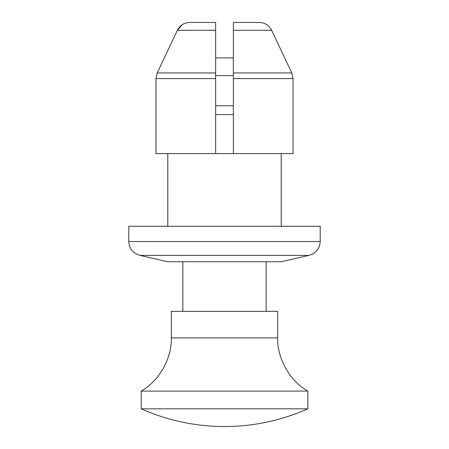 <?xml version="1.0" encoding="UTF-8"?>
<svg xmlns="http://www.w3.org/2000/svg" width="449" height="449" viewBox="0 0 449 449"><rect width="100%" height="100%" fill="white"/><g stroke="black" fill="none" stroke-linecap="round" stroke-linejoin="round"><path stroke-width="0.67" d="M182.199 24.684L177.366 30.274L215.638 30.274L215.638 153.609L215.638 75.623L233.362 75.623L233.362 78.569L233.362 22.45L259.23 22.45C264.893 22.652 269.03 25.262 271.634 30.274L291.794 72.951L293.051 78.569L293.051 153.609L233.362 153.609L233.362 78.569L293.051 78.569L291.794 72.951L271.634 30.274L233.362 30.274L233.362 22.45M177.366 30.274L157.206 72.951L155.949 78.569L157.206 72.951L177.366 30.274C179.976 25.256 184.112 22.646 189.77 22.45L215.638 22.45L215.638 30.274L215.638 22.45M259.23 22.45L249.565 22.45M233.362 153.609L155.949 153.609L155.949 78.569L215.638 78.569M199.435 22.45L189.77 22.45M308.951 255.414L140.049 255.414L167.786 261.728L281.214 261.728L308.951 255.414C316.074 253.219 319.828 248.594 320.21 241.54L320.21 226.279L128.79 226.279L128.79 241.54L320.21 241.54M281.214 226.279L281.214 153.609M167.786 226.279L167.786 153.609M140.049 255.414C132.926 253.219 129.172 248.594 128.79 241.54M215.638 57.899L233.362 57.899M215.638 105.751L233.362 105.751M215.638 114.613L233.362 114.613M307.801 391.096L141.199 391.096C160.585 380.022 171.933 356.803 171.327 337.895L171.327 311.348L277.673 311.348L277.673 337.895C277.067 356.803 288.415 380.022 307.801 391.096L307.801 408.826L141.199 408.826C167.724 420.567 195.489 426.477 224.5 426.55C253.511 426.477 281.276 420.567 307.801 408.826M141.199 391.096L141.199 408.826M266.15 261.728L266.15 311.348M182.85 261.728L182.85 311.348M233.362 72.951L291.794 72.951M157.206 72.951L215.638 72.951M171.327 337.895L277.673 337.895"/></g></svg>

